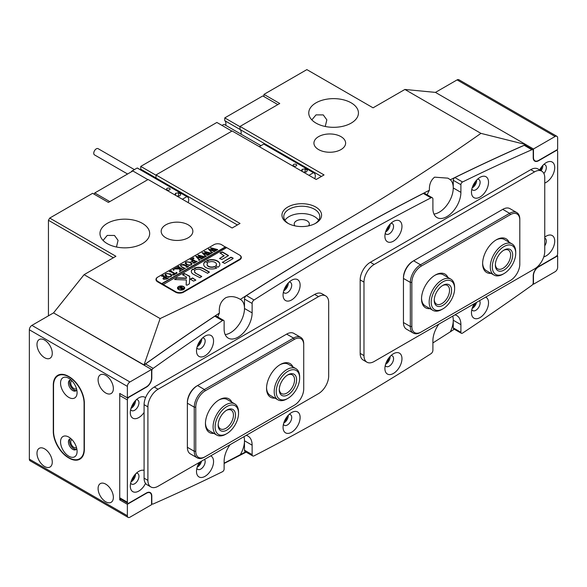 <?xml version="1.0" encoding="UTF-8"?>
<svg xmlns="http://www.w3.org/2000/svg" width="587" height="587" viewBox="0 0 587 587"><rect width="100%" height="100%" fill="white"/><g stroke="black" fill="none" stroke-linecap="round" stroke-linejoin="round"><path stroke-width="0.88" d="M287.769 223.221L287.769 223.221A19.804 11.432 180 0 1 287.769 207.05A19.804 11.432 180 0 1 315.777 207.05A19.804 11.432 180 0 1 315.777 223.221A19.804 11.432 180 0 1 287.769 223.221M315.109 223.588A18.006 10.397 0 0 0 319.776 216.603A18.006 10.397 0 0 0 314.507 209.258A18.006 10.397 0 0 0 294.887 207.006A18.006 10.397 0 0 0 283.77 216.603A18.006 10.397 0 0 0 288.437 223.588M308.564 225.878A7.565 4.366 0 0 0 309.334 223.955A7.565 4.366 0 0 0 307.118 220.866A7.565 4.366 0 0 0 298.878 219.92A7.565 4.366 0 0 0 294.212 223.955A7.565 4.366 0 0 0 294.982 225.878M318.616 220.279A18.006 10.397 0 0 0 314.507 216.603A18.006 10.397 0 0 0 284.937 220.279M386.173 230.324A4.498 2.597 120 0 0 388.954 225.511M284.328 289.12A4.498 2.597 120 0 0 287.109 284.306M472.74 186.226A4.498 2.597 120 0 0 475.521 181.412M197.768 344.98A4.498 2.597 120 0 0 200.549 340.167M386.173 362.619A4.498 2.597 120 0 0 388.954 357.806M284.328 421.422A4.498 2.597 120 0 0 287.109 416.601M472.74 306.766A4.498 2.597 120 0 0 475.272 303.119M197.768 465.513A4.498 2.597 120 0 0 200.306 461.874M103.055 240.413L107.26 235.424L114.48 235.453L118.068 240.384L116.461 247.017M142.392 223.368A24.845 14.345 0 0 0 115.316 220.257A24.845 14.345 0 0 0 99.981 233.509A24.845 14.345 0 0 0 107.26 243.649A24.845 14.345 0 0 0 134.335 246.76A24.845 14.345 0 0 0 149.67 233.509A24.845 14.345 0 0 0 142.392 223.368M325.235 126.484L326.842 119.865L323.254 114.913L316.033 114.883L311.829 119.88M351.165 102.835A24.845 14.345 0 0 0 324.09 99.724A24.845 14.345 0 0 0 308.755 112.975A24.845 14.345 0 0 0 316.033 123.116A24.845 14.345 0 0 0 343.109 126.227A24.845 14.345 0 0 0 358.444 112.975A24.845 14.345 0 0 0 351.165 102.835M241.176 132.523A7.198 4.16 -60 0 1 241.008 134.144A7.198 4.16 120 0 0 241.176 132.523A7.198 4.16 120 0 0 240.032 129.47A7.198 4.16 -60 0 1 241.176 132.523M340.981 136.639A15.842 9.15 0 0 0 323.716 134.658A15.842 9.15 0 0 0 313.935 143.111A15.842 9.15 0 0 0 318.58 149.575A15.842 9.15 0 0 0 335.845 151.556A15.842 9.15 0 0 0 345.626 143.111A15.842 9.15 0 0 0 340.981 136.639M188.222 224.836A15.842 9.15 0 0 0 170.956 222.855A15.842 9.15 0 0 0 161.176 231.307A15.842 9.15 0 0 0 165.82 237.772A15.842 9.15 0 0 0 183.085 239.753A15.842 9.15 0 0 0 192.859 231.307A15.842 9.15 0 0 0 188.222 224.836M427.182 194.811A19.804 11.432 120 0 1 429.398 190.239A2268.388 1309.663 120 0 0 240.347 299.385C235.365 296.369 230.522 295.811 225.819 297.697C220.844 300.984 218.702 306.106 219.413 313.062A2268.388 1309.663 120 0 0 144.028 364.931L53.534 312.886L31.896 325.381L129.918 381.976A3.603 2.077 120 0 0 127.372 386.385L127.372 397.847L119.733 393.437L119.733 499.867L120.885 499.199M240.347 299.385A19.804 11.432 -60 0 1 240.391 299.414A19.804 11.432 -60 0 1 243.422 315.278A19.804 11.432 -60 0 1 230.486 332.734A19.804 11.432 -60 0 1 225.166 334.59A19.804 11.432 -60 0 0 244.486 308.476L252.124 312.886A19.804 11.432 -60 0 1 243.48 332.814A19.804 11.432 -60 0 1 228.226 338.119A19.804 11.432 -60 0 1 224.124 329.058L224.124 321.405A2.157 1.247 120 0 0 223.676 320.414A2.157 1.247 120 0 0 222.48 320.59A2268.388 1309.663 120 0 0 153.163 368.372A2.157 1.247 120 0 0 151.813 370.896L151.813 377.859A7.565 4.366 -60 0 1 146.464 387.119L128.898 397.26A2.157 1.247 120 0 0 127.372 399.908L127.372 502.215A2.157 1.247 120 0 0 127.819 503.206A2.157 1.247 120 0 0 128.898 503.096L146.464 492.955A7.565 4.366 -60 0 1 150.25 492.581A7.565 4.366 -60 0 1 151.813 496.044L151.813 503A2.157 1.247 120 0 0 152.26 503.991A2.157 1.247 120 0 0 153.163 503.976A2268.388 1309.663 120 0 0 222.48 471.713A2.157 1.247 120 0 0 224.124 469.006L224.124 461.353A19.804 11.432 120 0 1 230.075 444.689M244.486 450.214L252.124 454.624A2.884 1.666 120 0 0 252.726 455.938L245.087 451.528A2.884 1.666 -60 0 1 244.486 450.214L244.486 440.771A19.804 11.432 120 0 0 243.957 436.669A19.804 11.432 -60 0 1 240.347 454.646L224.124 463.187M429.398 190.239C429.148 184.494 430.88 180.136 434.593 177.164L447.918 178.155L450.332 179.739A19.804 11.432 120 0 1 451.829 195.889A19.804 11.432 120 0 1 439.259 212.193A19.804 11.432 120 0 1 433.94 214.057A19.804 11.432 -60 0 0 453.259 187.943L460.898 192.353A19.804 11.432 -60 0 1 452.254 212.281A19.804 11.432 -60 0 1 436.999 217.586A19.804 11.432 -60 0 1 432.898 208.524L432.898 199.081A2.884 1.666 120 0 0 432.296 197.76A2.884 1.666 120 0 0 430.968 197.848A2268.388 1309.663 120 0 0 254.054 299.986A2.884 1.666 120 0 0 252.124 303.45L252.124 312.886M454.279 329.212A2268.388 1309.663 -60 0 1 450.332 331.824A19.804 11.432 120 0 0 452.731 316.136A19.804 11.432 120 0 1 453.259 320.238L460.898 324.648A19.804 11.432 120 0 0 456.796 315.586A19.804 11.432 120 0 0 454.947 314.852M450.332 331.824L432.898 342.925M217.806 317.024A19.804 11.432 -60 0 1 219.413 313.062M237.397 224.96L156.017 177.978A7.198 4.16 -60 0 1 156.876 179.27A7.198 4.16 120 0 0 156.017 177.978L156.017 174.933L240.032 223.442L232.144 227.998L148.122 179.49L108.404 202.42L92.621 193.306L49.719 218.078L115.918 256.292L84.088 274.665L160.141 318.572C277.049 263.343 383.979 201.605 480.936 133.366L525.827 144.578L525.827 145.708M525.717 144.571A2268.388 1309.663 120 0 0 450.332 179.739M246.136 452.137L224.124 463.473M245.718 451.895A2268.388 1309.663 -60 0 1 240.347 454.646M157.918 277.02L157.668 277.167A5.76 3.324 0 0 0 155.981 279.522A5.76 3.324 0 0 0 157.668 281.87L175.491 292.157A5.76 3.324 0 0 0 183.636 292.157L239.65 259.821A5.76 3.324 0 0 0 241.338 257.473A5.76 3.324 0 0 0 239.65 255.118L225.393 246.885L161.741 283.631L157.925 281.43L157.925 282.017M480.936 133.366L404.891 89.459L373.061 107.832L306.869 69.611L263.967 94.382L279.75 103.495L240.032 126.425L324.053 174.933L316.158 179.49L232.144 130.982L156.017 174.933M84.088 274.665L53.534 312.886L151.556 369.48L129.918 381.976M240.032 126.425L240.032 129.47L240.032 126.719L224.755 117.899L262.822 95.923L277.842 104.596M404.891 89.459L435.444 92.394L525.827 144.578M113.372 257.766L48.442 220.279L48.442 315.828M48.442 220.279L49.719 218.078M160.141 318.572L144.028 364.931M263.967 94.382L263.967 96.584M321.412 176.46L224.755 120.651L224.755 117.899M225.731 125.325A7.198 4.16 120 0 0 225.9 123.703A7.198 4.16 120 0 0 224.755 120.651M231.887 131.128L216.867 122.456L140.741 166.407L156.017 175.227L156.017 177.978L140.741 169.159A7.198 4.16 -60 0 1 141.599 170.45M94.081 194.15L94.786 192.94L132.845 170.964L147.865 179.637M140.741 166.407L140.741 169.159M94.786 192.94L109.806 201.612M183.504 289.589A3.243 1.871 0 0 0 184.333 288.342A3.243 1.871 0 0 0 184.325 288.195M178.8 289.369A3.243 1.871 0 0 0 182.33 289.773A3.243 1.871 0 0 0 184.333 288.041A3.243 1.871 0 0 0 183.386 286.72A3.243 1.871 0 0 0 179.849 286.317A3.243 1.871 0 0 0 177.854 288.041A3.243 1.871 0 0 0 178.8 289.369M183.636 286.573A3.603 2.077 0 0 0 179.717 286.126A3.603 2.077 0 0 0 177.494 288.041A3.603 2.077 0 0 0 178.543 289.516A3.603 2.077 0 0 0 182.469 289.963A3.603 2.077 0 0 0 184.692 288.041A3.603 2.077 0 0 0 183.636 286.573M184.685 288.195A3.603 2.077 0 0 0 183.636 286.867A3.603 2.077 0 0 0 183.504 286.794M178.683 286.794A3.603 2.077 0 0 0 177.501 288.195M174.691 279.544L186.358 279.955L186.152 284.959L187.077 285.179L189.139 283.991A1.079 0.624 0 0 0 189.454 283.565L189.74 276.55A1.079 0.624 0 0 0 189.74 276.536A1.079 0.624 0 0 0 189.425 276.095L184.355 273.52L182.542 274.665L186.152 276.851A1.079 0.624 180 0 1 186.468 277.291A1.079 0.624 180 0 1 186.468 277.306L186.431 278.084L177.399 277.827A1.079 0.624 0 0 0 176.584 278.011L174.691 279.544M206.044 267.613A8.101 4.674 0 0 0 216.72 268.01L214.387 266.549A4.681 2.7 180 0 1 208.466 266.219A4.681 2.7 180 0 1 207.094 264.304A4.681 2.7 180 0 1 207.893 262.793L205.355 261.45A8.101 4.674 0 0 0 203.674 264.304A8.101 4.674 0 0 0 206.044 267.613M216.808 267.951L214.387 266.843A4.681 2.7 180 0 1 208.466 266.513A4.681 2.7 180 0 1 207.094 264.598A4.681 2.7 180 0 1 207.101 264.451M184.663 268.325L185.514 268.193L183.819 269.007L184.142 268.538L180.37 265.72L181.148 264.752L183.841 264.407L187.143 266.19L188.698 266.351L186.791 267.459L186.996 266.938L184.259 265.265L181.31 264.898L180.701 265.713L181.875 266.828L185.206 268.501M183.988 269.073L184.142 268.538M186.813 267.445L186.996 266.938M179.893 270.629L179.769 268.941L174.06 268.927L176.049 267.775L176.738 268.31L180.07 268.398L177.876 267.18L176.885 267.29L178.8 266.19L178.565 266.703L179.079 267.092L182.902 269.242L183.892 269.132L181.977 270.233L181.699 269.338L180.158 268.45L180.304 270.482L181.244 270.658L179.622 271.598L179.893 270.629M176.195 267.855L176.071 268.494L176.738 268.31M178.778 266.366L178.565 266.997L179.079 267.386L182.337 268.971M182.205 270.101L181.699 269.338M180.158 268.45L180.304 270.482M173.136 270.159L173.106 269.396L173.921 269.418L173.95 269.888L173.136 269.866L173.106 269.396L173.136 269.866M173.106 269.69L173.921 269.418L173.95 269.888M176.159 272.346L177.171 273.006L173.495 275.134L172.343 274.547L174.838 274.114L170.876 271.825L169.32 271.664L171.228 270.563L171.514 271.458L175.476 273.747L176.408 273.146L176.159 272.507M171.228 270.563L171.015 271.377L175.432 274.012M176.012 273.725L176.408 273.439L176.034 272.419M170.612 273.88L171.822 275.428L170.942 276.69L166.165 276.455L164.918 274.833L165.761 273.637L170.612 273.88L171.822 275.721M226.413 247.765L221.578 244.684A5.4 3.118 0 0 0 213.939 244.684L157.925 277.02A5.4 3.118 0 0 0 156.34 279.221A5.4 3.118 0 0 0 157.925 281.43M163.553 279.273L162.944 278.48L164.529 277.225L162.328 276.059L161.469 276.198L163.377 275.09L163.164 275.626L166.913 277.871L168.469 278.033L166.767 279.016L163.553 279.273M163.377 275.09L163.164 275.919L163.663 276.286L167.611 278.172M190.841 262.198L192.044 263.746L191.164 265.008L186.395 264.781L185.147 263.152L185.984 261.956L190.841 262.198L192.044 264.04M192.94 262.594L195.772 262.029L193.578 260.76L192.8 261.208L192.8 262.029L191.171 261.09L193.365 260.635L191.245 259.461L190.254 259.579L192.162 258.471L191.934 258.984L195.698 261.252L197.254 261.413L194.003 263.292L192.94 262.749M192.8 261.208L192.874 261.985M192.147 258.647L191.934 259.278L192.448 259.667L195.698 261.252M193.013 258.684L192.976 257.92L193.791 257.942L193.827 258.412L193.013 258.39L192.976 257.92L193.013 258.39M192.976 258.214L193.791 257.942L193.827 258.412M200.204 259.549L198.898 260.305L199.052 259.828L195.801 256.292L200.02 257.429L198.002 255.022L205.142 256.864L203.469 257.825L203.447 257.304L198.927 255.888L200.717 257.642L203.117 258.031L201.37 259.036L201.363 258.485L196.946 257.077L199.397 259.645L200.204 259.711M198.898 260.305L199.052 259.828M203.41 257.788L203.447 257.304M201.348 259.021L201.363 258.485M206.499 255.91L205.186 256.673L205.34 256.196L202.097 252.659L206.316 253.789L204.298 251.383L211.437 253.224L209.764 254.193L209.735 253.672L205.223 252.249L207.006 254.01L209.412 254.398L207.666 255.404L207.659 254.853L203.234 253.445L205.685 256.013L206.499 256.079M205.186 256.673L205.34 256.196M209.698 254.156L209.735 253.672M207.644 255.389L207.659 254.853M212.795 252.278L211.481 253.034L211.636 252.564L208.385 249.027L212.611 250.157L210.594 247.751L217.726 249.592L216.06 250.561L216.031 250.04L211.518 248.617L213.301 250.37L215.708 250.759L213.962 251.772L213.954 251.221L209.53 249.805L211.98 252.381L212.795 252.439M211.481 253.034L211.636 252.564M215.994 250.524L216.031 250.04M213.939 251.757L213.954 251.221M225.393 247.178L161.741 283.932L163.017 284.666L226.67 247.619M163.017 284.372L175.748 291.717A5.4 3.118 0 0 0 183.386 291.717L239.401 259.381A5.4 3.118 0 0 0 240.978 257.179A5.4 3.118 0 0 0 239.401 254.971M222.392 262.14L224.689 263.46L232.775 258.794A1.079 0.624 0 0 0 233.09 258.353A1.079 0.624 0 0 0 232.775 257.913L230.94 257.209L222.348 262.47M196.41 269.558A3.603 2.077 180 0 1 200.952 269.815L207.629 273.315L209.295 271.986L203.241 268.494A6.839 3.948 0 0 0 194.202 268.171L196.41 269.558M195.603 272.904A3.603 2.077 180 0 1 194.554 271.436A3.603 2.077 180 0 1 195.155 270.284L192.756 269.007A6.839 3.948 0 0 0 191.311 271.436A6.839 3.948 0 0 0 193.314 274.224L199.984 277.724L201.664 276.404L195.603 273.197A3.603 2.077 180 0 1 194.554 271.73A3.603 2.077 180 0 1 194.561 271.583M215.656 265.816L218.188 267.158A8.101 4.674 0 0 0 219.876 264.304A8.101 4.674 0 0 0 215.348 260.107A8.101 4.674 0 0 0 206.822 260.599L209.155 262.066A4.681 2.7 180 0 1 213.969 261.919A4.681 2.7 180 0 1 216.456 264.304A4.681 2.7 180 0 1 215.656 265.816L215.656 266.102A4.681 2.7 180 0 0 216.456 264.598L216.456 264.304M195.809 280.138L192.602 277.93L190.181 279.074L193.519 281.107L195.809 280.138M224.124 255.558L219.597 258.529L221.886 259.498L228.519 255.558L222.392 251.918L220.103 252.88L224.124 255.851L219.545 258.5M179.593 288.217L178.316 288.298L179.079 287.857L181.684 287.879L179.974 287.337L181.141 286.669L183.049 288.217L183.936 288.283L181.031 289.164L181.038 288.364L179.593 288.217M181.119 286.772L180.987 287.27L183.438 288.672M228.438 255.705L222.392 252.212L220.059 253.21M195.853 280.109L192.602 278.223L190.269 279.221M207.886 262.8L205.355 261.743A8.101 4.674 0 0 0 203.674 264.451M219.868 264.451A8.101 4.674 0 0 0 215.231 260.371A8.101 4.674 0 0 0 206.822 260.892L206.734 260.951M201.708 276.726L195.603 273.197M195.148 270.291L192.756 269.301A6.839 3.948 0 0 0 191.318 271.583M209.346 272.317L203.241 268.787A6.839 3.948 0 0 0 194.202 268.464L194.121 268.516M186.468 277.291L186.468 277.585A1.079 0.624 180 0 1 186.468 277.585A1.079 0.624 180 0 1 186.468 277.6L186.431 278.084M189.733 276.756A1.079 0.624 0 0 0 189.425 276.389L184.964 273.813L182.63 274.811M186.358 279.955L186.167 285.018M186.431 278.377L177.399 278.121A1.079 0.624 0 0 0 176.584 278.304L174.596 279.471M233.061 258.5A1.079 0.624 0 0 0 232.775 258.207L230.94 257.502L222.392 262.433M177.861 288.195A3.243 1.871 0 0 0 177.854 288.342A3.243 1.871 0 0 0 178.683 289.589M179.079 288.151L181.28 288.342M182.968 288.841L181.684 287.879M180.598 287.27L180.979 287.05M182.704 288.995L181.464 288.87L181.677 288.012L181.823 289.303M162.959 278.634L163.641 277.636M162.217 276.059L163.142 275.824M167.611 278.465L168.161 278.341M164.074 277.93L164.287 279.096L166.913 278.898L164.727 277.343L163.766 278.26M166.525 279.148L166.913 278.605M164.287 279.096L166.525 278.913M164.074 277.636L164.287 278.803M164.925 274.98L165.681 273.975M167.141 273.483L170.612 274.173M165.475 274.635L166.847 276.242L169.474 277.13M170.788 276.822L171.257 275.971M169.261 277.115L171.265 276.007M166.847 276.242L169.261 276.822M171.257 275.677L169.856 274.334L167.449 273.498L165.974 273.755L165.461 274.474L166.847 275.949M173.018 274.973L174.185 274.782M170.076 271.524L170.993 270.989M176.408 273.439L176.034 272.713L176.408 273.439M176.438 272.823L176.929 273.146M173.921 269.712L173.95 270.181M174.684 268.861L175.99 268.105M176.738 268.604L180.07 268.398M177.626 267.158L178.558 266.623M182.337 269.264L182.902 269.242M182.205 270.13L181.699 269.631L182.205 270.13M180.48 270.981L181.001 270.93M179.483 271.81L179.893 270.923M180.378 265.867L180.972 265.155M182.139 264.634L183.841 264.407M183.841 264.7L187.143 266.19M187.143 266.483L188.39 266.659M186.813 267.569L186.996 267.107M180.723 265.86L181.875 267.122L184.663 268.619M185.154 263.306L185.91 262.301M187.363 261.802L190.841 262.492M185.705 262.954L187.077 264.568L189.704 265.449M191.017 265.148L191.479 264.289M189.491 265.434L191.487 264.326M187.077 264.568L189.491 265.141M191.479 263.996L190.078 262.66L187.679 261.817L186.204 262.081L185.69 262.8L187.077 264.275M192.8 261.501L192.874 262.279L192.8 261.501M192.008 261.567L192.573 261.391M190.995 259.439L191.927 259.205M195.698 261.545L196.263 261.523M193.695 263.137L194.341 263.101M193.791 258.236L193.827 258.706M198.898 260.599L199.052 260.122L198.898 260.599M200.02 257.429L195.985 256.189M198.002 255.316L204.232 256.901M204.232 257.194L205.002 257.077M203.41 257.994L203.447 257.605M200.717 257.642L198.927 255.888M200.717 257.935L201.774 257.964M201.774 258.258L202.266 258.075M201.348 259.183L201.363 258.779M199.397 259.645L196.946 257.077M199.397 259.938L199.829 259.997M205.186 256.967L205.34 256.49L205.186 256.967M202.28 252.85L206.316 253.789M204.298 251.684L210.528 253.261M210.528 253.555L211.291 253.437M209.698 254.362L209.735 253.966M207.006 254.01L205.223 252.249M207.006 254.303L208.062 254.332M208.062 254.626L208.561 254.442M207.644 255.55L207.659 255.147M205.685 256.013L203.234 253.445M205.685 256.306L206.125 256.365M211.481 253.327L211.636 252.858L211.481 253.327M212.611 250.157L208.568 248.917M210.594 248.044L216.823 249.629M216.823 249.923L217.586 249.805M215.994 250.722L216.031 250.333M213.301 250.37L211.518 248.617M213.301 250.664L214.358 250.7M214.358 250.994L214.849 250.803M213.939 251.911L213.954 251.515M211.98 252.381L209.53 249.805M211.98 252.674L212.421 252.726M127.592 174.001L94.5 154.895A3.603 2.077 -60 0 1 93.759 153.244A3.603 2.077 -60 0 1 95.329 149.626A3.603 2.077 -60 0 1 98.102 148.658L134.401 169.614M169.628 188.376A1.798 1.042 0 0 0 167.669 188.156A1.798 1.042 0 0 0 166.554 189.117A1.798 1.042 0 0 0 167.082 189.85A1.798 1.042 0 0 0 169.041 190.071A1.798 1.042 0 0 0 170.157 189.117A1.798 1.042 0 0 0 169.628 188.376M188.192 202.625A6.479 3.742 120 0 0 187.378 196.88L137.732 168.212A6.479 3.742 120 0 0 137.211 167.992L131.774 171.133A6.479 3.742 120 0 0 131.312 171.852M187.378 196.88A6.479 3.742 120 0 0 186.857 196.66L137.211 167.992M177.171 196.263L179.982 195.823L180.789 194.084L178.58 192.815L175.572 193.277L174.816 194.899M132.17 171.353L131.774 171.133M186.857 196.66L182.359 199.257M175.572 195.339L175.572 193.277M178.976 195.977L176.775 196.036M178.58 195.75L178.58 192.815M222.106 125.486A3.603 2.077 -60 0 1 224.682 124.723L260.98 145.679M296.208 164.441A1.798 1.042 0 0 0 294.241 164.213A1.798 1.042 0 0 0 293.133 165.174A1.798 1.042 0 0 0 293.661 165.908A1.798 1.042 0 0 0 295.621 166.136A1.798 1.042 0 0 0 296.736 165.174A1.798 1.042 0 0 0 296.208 164.441M314.771 178.69A6.479 3.742 120 0 0 313.957 172.938L264.311 144.277A6.479 3.742 120 0 0 263.783 144.057L259.285 146.655M313.957 172.938A6.479 3.742 120 0 0 313.436 172.725L263.783 144.057M303.743 172.321L306.561 171.888L307.368 170.149L305.159 168.88L302.151 169.342L301.395 170.964M313.436 172.725L308.938 175.322M302.151 171.397L302.151 169.342M305.556 172.042L303.354 172.094M305.159 171.815L305.159 168.88M488.523 182.286A12.063 6.963 120 0 0 479.997 177.362A12.063 6.963 120 0 0 471.464 192.132A12.063 6.963 120 0 0 479.997 197.056A12.063 6.963 120 0 0 488.523 182.286M471.831 189.073A6.119 3.537 120 0 0 472.733 190.085A6.119 3.537 120 0 0 477.451 188.442A6.119 3.537 120 0 0 480.122 182.286A6.119 3.537 120 0 0 478.853 179.483A6.119 3.537 120 0 0 477.532 179.204M472.139 187.913A6.119 3.537 120 0 0 476.688 180.297A6.119 3.537 120 0 0 476.681 180.048M213.558 341.032A12.063 6.963 120 0 0 205.024 336.109A12.063 6.963 120 0 0 196.498 350.887A12.063 6.963 120 0 0 205.024 355.81A12.063 6.963 120 0 0 213.558 341.032M196.858 347.827A6.119 3.537 120 0 0 197.768 348.839A6.119 3.537 120 0 0 202.478 347.196A6.119 3.537 120 0 0 205.157 341.032A6.119 3.537 120 0 0 203.887 338.237A6.119 3.537 120 0 0 202.559 337.958M197.166 346.668A6.119 3.537 120 0 0 201.715 339.051A6.119 3.537 120 0 0 201.708 338.802M544.758 183.049A12.063 6.963 120 0 0 554.722 167.581A12.063 6.963 120 0 0 546.196 162.658A12.063 6.963 120 0 0 539.666 169.936M543.885 173.488A6.119 3.537 120 0 0 546.321 167.581A6.119 3.537 120 0 0 545.052 164.786A6.119 3.537 120 0 0 543.731 164.499M541.053 170.736A6.119 3.537 120 0 0 542.88 165.6A6.119 3.537 120 0 0 542.88 165.351M145.547 397.751A12.063 6.963 120 0 0 138.826 397.847A12.063 6.963 120 0 0 130.299 412.624A12.063 6.963 120 0 0 135.091 418.707A12.063 6.963 120 0 0 144.086 412.419M130.666 409.565A6.119 3.537 120 0 0 131.569 410.57A6.119 3.537 120 0 0 136.287 408.934A6.119 3.537 120 0 0 138.958 402.77A6.119 3.537 120 0 0 137.688 399.974A6.119 3.537 120 0 0 136.367 399.688M130.967 408.405A6.119 3.537 120 0 0 135.516 400.789A6.119 3.537 120 0 0 135.516 400.539M401.963 226.384A12.063 6.963 120 0 0 393.429 221.453A12.063 6.963 120 0 0 384.903 236.231A12.063 6.963 120 0 0 393.429 241.154A12.063 6.963 120 0 0 401.963 226.384M385.263 233.171A6.119 3.537 120 0 0 386.173 234.184A6.119 3.537 120 0 0 390.883 232.54A6.119 3.537 120 0 0 393.561 226.384A6.119 3.537 120 0 0 392.292 223.581A6.119 3.537 120 0 0 390.964 223.302M385.571 232.012A6.119 3.537 120 0 0 390.12 224.395A6.119 3.537 120 0 0 390.113 224.146M300.118 285.179A12.063 6.963 120 0 0 291.592 280.256A12.063 6.963 120 0 0 283.059 295.026A12.063 6.963 120 0 0 291.592 299.95A12.063 6.963 120 0 0 300.118 285.179M283.426 291.974A6.119 3.537 120 0 0 284.328 292.979A6.119 3.537 120 0 0 289.046 291.335A6.119 3.537 120 0 0 291.717 285.179A6.119 3.537 120 0 0 290.448 282.376A6.119 3.537 120 0 0 289.127 282.098M283.734 290.814A6.119 3.537 120 0 0 288.283 283.191A6.119 3.537 120 0 0 288.276 282.941M474.318 303.67A12.063 6.963 120 0 0 471.464 312.666A12.063 6.963 120 0 0 479.997 317.589A12.063 6.963 120 0 0 488.523 302.819A12.063 6.963 120 0 0 485.676 297.117M471.831 309.613A6.119 3.537 120 0 0 472.733 310.618A6.119 3.537 120 0 0 477.451 308.982A6.119 3.537 120 0 0 480.122 302.819A6.119 3.537 120 0 0 479.542 300.654M199.345 462.424A12.063 6.963 120 0 0 196.498 471.42A12.063 6.963 120 0 0 205.024 476.343A12.063 6.963 120 0 0 213.558 461.573A12.063 6.963 120 0 0 210.704 455.872M196.858 468.367A6.119 3.537 120 0 0 197.768 469.373A6.119 3.537 120 0 0 202.478 467.729A6.119 3.537 120 0 0 205.157 461.573A6.119 3.537 120 0 0 204.57 459.408M543.775 256.849A12.063 6.963 120 0 0 554.722 241.081A12.063 6.963 120 0 0 546.196 236.157A12.063 6.963 120 0 0 544.758 237.126M544.758 245.836A6.119 3.537 120 0 0 546.321 241.081A6.119 3.537 120 0 0 545.052 238.278A6.119 3.537 120 0 0 544.758 238.139M144.086 470.407A12.063 6.963 120 0 0 138.826 471.346A12.063 6.963 120 0 0 130.299 486.117A12.063 6.963 120 0 0 136.052 492.111A12.063 6.963 120 0 0 145.547 483.387M130.666 483.064A6.119 3.537 120 0 0 131.569 484.07A6.119 3.537 120 0 0 136.287 482.433A6.119 3.537 120 0 0 138.958 476.27A6.119 3.537 120 0 0 137.688 473.467A6.119 3.537 120 0 0 136.367 473.188M130.967 481.905A6.119 3.537 120 0 0 135.516 474.289A6.119 3.537 120 0 0 135.516 474.039M401.963 358.679A12.063 6.963 120 0 0 393.429 353.756A12.063 6.963 120 0 0 384.903 368.526A12.063 6.963 120 0 0 393.429 373.449A12.063 6.963 120 0 0 401.963 358.679M385.263 365.474A6.119 3.537 120 0 0 386.173 366.479A6.119 3.537 120 0 0 390.883 364.835A6.119 3.537 120 0 0 393.561 358.679A6.119 3.537 120 0 0 392.292 355.876A6.119 3.537 120 0 0 390.964 355.597M385.571 364.307A6.119 3.537 120 0 0 390.12 356.691A6.119 3.537 120 0 0 390.113 356.441M300.118 417.474A12.063 6.963 120 0 0 291.592 412.551A12.063 6.963 120 0 0 283.059 427.321A12.063 6.963 120 0 0 291.592 432.245A12.063 6.963 120 0 0 300.118 417.474M283.426 424.269A6.119 3.537 120 0 0 284.328 425.274A6.119 3.537 120 0 0 289.046 423.638A6.119 3.537 120 0 0 291.717 417.474A6.119 3.537 120 0 0 290.448 414.671A6.119 3.537 120 0 0 289.127 414.393M283.734 423.11A6.119 3.537 120 0 0 288.283 415.493A6.119 3.537 120 0 0 288.276 415.236M252.124 454.624L252.124 445.181A19.804 11.432 120 0 0 248.022 436.119A19.804 11.432 120 0 0 246.173 435.393M252.726 455.938A2.884 1.666 120 0 0 254.054 455.857A2268.388 1309.663 120 0 0 430.968 353.719A2.884 1.666 120 0 0 432.898 350.256L432.898 340.82A19.804 11.432 120 0 1 438.849 324.149M460.898 332.301A2.157 1.247 120 0 0 461.345 333.291L453.707 328.881A2.157 1.247 -60 0 1 453.259 327.891L460.898 332.301L460.898 324.648M461.345 333.291A2.157 1.247 120 0 0 462.541 333.115A2268.388 1309.663 120 0 0 531.859 285.333A2.157 1.247 120 0 0 533.209 282.809L533.209 275.846A7.565 4.366 -60 0 1 538.558 266.586L556.124 256.446A2.157 1.247 120 0 0 557.65 253.797L557.65 151.49A2.157 1.247 120 0 0 557.202 150.499A2.157 1.247 120 0 0 556.124 150.61L538.558 160.75A7.565 4.366 -60 0 1 534.772 161.124A7.565 4.366 -60 0 1 533.209 157.661L533.209 150.705A2.157 1.247 120 0 0 532.761 149.714A2.157 1.247 120 0 0 531.859 149.729A2268.388 1309.663 120 0 0 462.541 181.992A2.157 1.247 120 0 0 460.898 184.7L460.898 192.353M197.166 467.208A6.119 3.537 120 0 0 201.524 461.169M472.139 308.454A6.119 3.537 120 0 0 476.497 302.415M430.968 197.848L423.33 193.439A2268.388 1309.663 120 0 0 246.415 295.577L254.054 299.986M423.33 193.439A2.884 1.666 -60 0 1 424.658 193.35L432.296 197.76M460.898 184.7L453.259 180.29L453.259 187.943M453.259 180.29A2.157 1.247 -60 0 1 454.903 177.582L462.541 181.992M531.859 149.729L524.22 145.319A2268.388 1309.663 120 0 0 454.903 177.582M524.22 145.319A2.157 1.247 -60 0 1 525.123 145.305L532.761 149.714M453.259 327.891L453.259 320.238M127.819 503.206L120.181 498.796A2.157 1.247 -60 0 1 119.733 497.805L127.372 502.215M127.372 399.908L119.733 395.499L119.733 497.805M119.733 395.499A2.157 1.247 -60 0 1 120.313 393.774M144.431 365.363A2.157 1.247 -60 0 1 145.525 363.962L153.163 368.372M222.48 320.59L214.842 316.18A2268.388 1309.663 120 0 0 145.525 363.962M214.842 316.18A2.157 1.247 -60 0 1 216.038 316.004L223.676 320.414M252.124 303.45L244.486 299.04L244.486 308.476M244.486 299.04A2.884 1.666 -60 0 1 246.415 295.577M532.952 283.932L533.466 284.225L555.104 271.73A3.603 2.077 120 0 0 557.65 267.32L557.65 255.851L557.07 255.521M533.803 160.148L534.955 160.809A7.198 4.16 -60 0 0 538.558 160.456L557.65 149.428L557.65 137.967A3.603 2.077 120 0 0 556.902 136.316A3.603 2.077 120 0 0 555.104 136.492L457.082 79.905A3.603 2.077 -60 0 1 458.88 79.722L556.902 136.316M534.955 160.809A7.198 4.16 -60 0 1 533.466 157.514L533.466 148.988L555.104 136.492M533.466 284.225L533.466 275.699A7.198 4.16 -60 0 1 538.558 266.88L557.65 255.851M533.466 148.988L435.444 92.394L457.082 79.905M540.223 170.259A4.498 2.597 120 0 0 541.713 166.715M71.996 380.875A4.498 2.597 -120 0 0 71.658 381.014A4.498 2.597 -120 0 0 70.968 384.624A4.498 2.597 -120 0 0 73.903 388.587A4.498 2.597 -120 0 0 76.156 388.814A4.498 2.597 -120 0 0 76.449 388.587M71.996 439.67A4.498 2.597 -120 0 0 71.658 439.817A4.498 2.597 -120 0 0 70.968 443.42A4.498 2.597 -120 0 0 73.903 447.389A4.498 2.597 -120 0 0 76.156 447.61A4.498 2.597 -120 0 0 76.449 447.389M131.569 406.718A4.498 2.597 120 0 0 134.35 401.904M131.569 480.217A4.498 2.597 120 0 0 134.35 475.397M105.733 484.136A10.801 6.237 -120 0 0 100.333 483.6A10.801 6.237 -120 0 0 98.675 492.258A10.801 6.237 -120 0 0 105.733 501.775A10.801 6.237 -120 0 0 111.134 502.311A10.801 6.237 -120 0 0 112.785 493.652A10.801 6.237 -120 0 0 105.733 484.136M44.627 448.857A10.801 6.237 -120 0 0 39.226 448.321A10.801 6.237 -120 0 0 37.568 456.979A10.801 6.237 -120 0 0 44.627 466.496A10.801 6.237 -120 0 0 50.027 467.032A10.801 6.237 -120 0 0 51.685 458.374A10.801 6.237 -120 0 0 44.627 448.857M105.733 375.357A10.801 6.237 -120 0 0 100.333 374.822A10.801 6.237 -120 0 0 98.675 383.48A10.801 6.237 -120 0 0 105.733 392.997A10.801 6.237 -120 0 0 111.134 393.532A10.801 6.237 -120 0 0 112.785 384.881A10.801 6.237 -120 0 0 105.733 375.357M44.627 340.078A10.801 6.237 -120 0 0 39.226 339.543A10.801 6.237 -120 0 0 37.568 348.201A10.801 6.237 -120 0 0 44.627 357.718A10.801 6.237 -120 0 0 50.027 358.253A10.801 6.237 -120 0 0 51.685 349.603A10.801 6.237 -120 0 0 44.627 340.078M68.562 457.823L69.068 458.117A21.602 12.474 -120 0 0 79.869 459.188A21.602 12.474 -120 0 0 84.345 449.297L84.345 403.144A21.602 12.474 -120 0 0 69.068 376.685L68.562 376.392A21.602 12.474 -120 0 0 57.753 375.32A21.602 12.474 -120 0 0 53.285 385.211L53.285 431.364A21.602 12.474 -120 0 0 68.562 457.823L68.811 457.677M119.733 499.867L127.372 504.277L127.372 515.738A3.603 2.077 120 0 0 128.12 517.389L30.098 460.795A3.603 2.077 -60 0 1 29.35 459.144L29.35 329.791A3.603 2.077 -60 0 1 31.896 325.381M128.12 517.389A3.603 2.077 120 0 0 129.918 517.206L151.556 504.717L151.556 496.191A7.198 4.16 -60 0 0 150.067 492.889A7.198 4.16 -60 0 0 146.464 493.249L127.372 504.277M151.556 369.48L151.556 378.006A7.198 4.16 -60 0 1 146.464 386.826L127.372 397.847M274.965 398.118A19.444 11.226 -60 0 1 266.549 388.345A19.444 11.226 -60 0 1 280.3 364.534A19.444 11.226 -60 0 1 292.972 366.941M266.557 387.743A18.006 10.397 120 0 0 270.277 395.411L277.915 399.82A18.006 10.397 -60 0 1 276.8 398.991A18.006 10.397 -60 0 1 278.539 378.006A18.006 10.397 -60 0 1 295.921 368.643A18.006 10.397 -60 0 1 297.037 369.472A18.006 10.397 -60 0 1 299.649 376.883L299.649 378.057A16.561 9.561 120 0 0 297.249 371.241A16.561 9.561 120 0 0 280.828 378.175A16.561 9.561 120 0 0 278.627 398.397A16.561 9.561 120 0 0 287.938 398.346A16.561 9.561 120 0 0 299.649 378.057M213.866 433.397A19.444 11.226 -60 0 1 205.443 423.623A19.444 11.226 -60 0 1 219.193 399.813A19.444 11.226 -60 0 1 231.865 402.22M205.457 423.022A18.006 10.397 120 0 0 209.177 430.689L216.808 435.099A18.006 10.397 -60 0 1 213.088 426.5A18.006 10.397 -60 0 1 221.086 408.589A18.006 10.397 -60 0 1 234.815 403.915A18.006 10.397 -60 0 1 238.542 412.162L238.542 413.336A16.561 9.561 120 0 0 226.971 406.49A16.561 9.561 120 0 0 215.121 426.529A16.561 9.561 120 0 0 226.831 433.624A16.561 9.561 120 0 0 238.542 413.666A16.561 9.561 120 0 0 238.542 413.336M195.772 407.165L194.246 407.165L187.37 403.196L187.37 402.308A13.325 7.69 -60 0 1 196.792 385.997L197.555 385.556A14.404 8.313 120 0 0 187.37 403.196L187.37 447.294A14.404 8.313 120 0 0 190.349 453.883L197.225 457.853A14.404 8.313 -60 0 1 194.246 451.264L194.246 407.165A14.404 8.313 -60 0 1 204.43 389.526L293.537 338.075A14.404 8.313 -60 0 1 300.742 337.364A14.404 8.313 -60 0 1 303.721 343.953L303.721 344.833A13.325 7.69 120 0 0 294.3 339.396L205.193 390.847A13.325 7.69 120 0 0 195.772 407.165L195.772 451.264A13.325 7.69 120 0 0 205.193 456.701L294.3 405.25A13.325 7.69 120 0 0 303.721 388.932L303.721 344.833M300.742 337.364L293.867 333.394A14.404 8.313 120 0 0 286.661 334.106L197.555 385.556L204.43 389.526L205.193 390.847M204.43 457.141L205.193 456.701L204.43 457.141A14.404 8.313 -60 0 1 197.225 457.853M293.551 405.683A14.404 8.313 -60 0 1 293.537 405.69L294.3 405.25M234.815 403.915L227.176 399.505A18.006 10.397 120 0 0 218.672 400.121M295.921 368.643L288.283 364.233A18.006 10.397 120 0 0 279.779 364.843M491.048 273.366A19.444 11.226 -60 0 1 482.631 263.592A19.444 11.226 -60 0 1 496.382 239.782A19.444 11.226 -60 0 1 509.054 242.182M482.639 262.991A18.006 10.397 120 0 0 486.359 270.658L493.997 275.068A18.006 10.397 -60 0 1 490.306 267.921A18.006 10.397 -60 0 1 497.688 249.189A18.006 10.397 -60 0 1 512.003 243.884A18.006 10.397 -60 0 1 515.694 251.038A18.006 10.397 -60 0 1 515.731 252.131L515.731 253.305A16.561 9.561 120 0 0 515.694 252.3A16.561 9.561 120 0 0 503.132 247.09A16.561 9.561 120 0 0 492.339 267.833A16.561 9.561 120 0 0 504.02 273.586A16.561 9.561 120 0 0 515.731 253.305M429.948 308.645A19.444 11.226 -60 0 1 421.525 298.871A19.444 11.226 -60 0 1 435.275 275.061A19.444 11.226 -60 0 1 447.947 277.46M421.539 298.269A18.006 10.397 120 0 0 425.252 305.937L432.89 310.347A18.006 10.397 -60 0 1 429.273 303.971A18.006 10.397 -60 0 1 436.266 284.827A18.006 10.397 -60 0 1 450.897 279.163A18.006 10.397 -60 0 1 454.514 285.546A18.006 10.397 -60 0 1 454.624 287.403L454.624 288.584A16.561 9.561 120 0 0 454.521 286.867A16.561 9.561 120 0 0 441.38 282.824A16.561 9.561 120 0 0 431.306 303.817A16.561 9.561 120 0 0 442.914 308.865A16.561 9.561 120 0 0 454.624 288.584M411.854 282.406L410.328 282.406L403.452 278.436L403.452 277.556A13.325 7.69 -60 0 1 412.874 261.244L413.637 260.797A14.404 8.313 120 0 0 403.452 278.436L403.452 322.534A14.404 8.313 120 0 0 406.431 329.131L413.307 333.1A14.404 8.313 -60 0 1 410.328 326.504L410.328 282.406A14.404 8.313 -60 0 1 420.512 264.766L509.619 213.323A14.404 8.313 -60 0 1 516.824 212.604A14.404 8.313 -60 0 1 519.803 219.2L519.803 220.081A13.325 7.69 120 0 0 510.382 214.644L421.275 266.094A13.325 7.69 120 0 0 411.854 282.406L411.854 326.504A13.325 7.69 120 0 0 421.275 331.948L510.382 280.498A13.325 7.69 120 0 0 519.803 264.179L519.803 220.081M516.824 212.604L509.949 208.642A14.404 8.313 120 0 0 502.743 209.354L413.637 260.797L420.512 264.766L421.275 266.094M420.512 332.389L421.275 331.948L420.512 332.389A14.404 8.313 -60 0 1 413.307 333.1M509.633 280.931A14.404 8.313 -60 0 1 509.619 280.938L510.382 280.498M450.897 279.163L443.258 274.753A18.006 10.397 120 0 0 434.754 275.369M512.003 243.884L504.365 239.474A18.006 10.397 120 0 0 495.861 240.09M366.97 362.208L363.148 360A14.404 8.313 -60 0 1 360.169 353.403L360.169 279.911A14.404 8.313 -60 0 1 370.353 262.272L530.751 169.665A14.404 8.313 -60 0 1 537.956 168.953L541.772 171.155A14.404 8.313 -60 0 1 544.758 177.751L544.758 251.243A14.404 8.313 -60 0 1 534.574 268.883L374.168 361.489A14.404 8.313 -60 0 1 366.97 362.208A14.404 8.313 -60 0 1 363.984 355.612L363.984 282.112A14.404 8.313 -60 0 1 374.168 264.473L534.574 171.866A14.404 8.313 -60 0 1 541.772 171.155M150.888 486.961L147.066 484.752A14.404 8.313 -60 0 1 144.086 478.163L144.086 404.663A14.404 8.313 -60 0 1 154.271 387.024L314.669 294.417A14.404 8.313 -60 0 1 321.874 293.705L325.69 295.907A14.404 8.313 -60 0 1 328.676 302.503L328.676 376.003A14.404 8.313 -60 0 1 318.492 393.642L158.086 486.249A14.404 8.313 -60 0 1 150.888 486.961A14.404 8.313 -60 0 1 147.902 480.364L147.902 406.864A14.404 8.313 -60 0 1 158.086 389.225L318.492 296.626A14.404 8.313 -60 0 1 325.69 295.907M68.811 437.095A11.703 6.758 -120 0 0 60.542 441.872A11.703 6.758 -120 0 0 68.811 456.209A11.703 6.758 -120 0 0 77.088 451.432A11.703 6.758 -120 0 0 68.811 437.095L68.811 437.095M71.115 438.797A6.119 3.537 -120 0 0 69.699 439.076A6.119 3.537 -120 0 0 68.76 443.977A6.119 3.537 -120 0 0 72.759 449.371A6.119 3.537 -120 0 0 75.818 449.671A6.119 3.537 -120 0 0 76.765 448.585M70.323 438.834A6.119 3.537 -120 0 0 70.08 443.845A6.119 3.537 -120 0 0 73.903 448.71A6.119 3.537 -120 0 0 76.339 449.253M68.811 378.299A11.703 6.758 -120 0 0 60.542 383.076A11.703 6.758 -120 0 0 68.811 397.406A11.703 6.758 -120 0 0 77.088 392.63A11.703 6.758 -120 0 0 68.811 378.299L68.811 378.299M71.115 380.002A6.119 3.537 -120 0 0 69.699 380.273A6.119 3.537 -120 0 0 68.76 385.182A6.119 3.537 -120 0 0 72.759 390.575A6.119 3.537 -120 0 0 75.818 390.876A6.119 3.537 -120 0 0 76.765 389.79M70.323 380.038A6.119 3.537 -120 0 0 70.08 385.043A6.119 3.537 -120 0 0 73.903 389.915A6.119 3.537 -120 0 0 76.339 390.45M68.811 376.832A21.602 12.474 -120 0 0 58.01 375.761A21.602 12.474 -120 0 0 53.534 385.652L53.534 431.218A21.602 12.474 -120 0 0 62.97 452.959A21.602 12.474 -120 0 0 79.612 458.748A21.602 12.474 -120 0 0 84.088 448.857L84.088 403.291A21.602 12.474 -120 0 0 68.811 376.832M512.649 254.325A12.239 7.066 -60 0 1 504.673 269.653A12.239 7.066 -60 0 1 495.384 265.808A12.239 7.066 -60 0 1 495.362 265.06A12.239 7.066 -60 0 1 504.02 250.069A12.239 7.066 -60 0 1 512.649 254.325M495.377 264.451A10.801 6.237 120 0 0 495.384 264.539A10.801 6.237 120 0 0 497.6 268.831A10.801 6.237 120 0 0 506.185 265.654A10.801 6.237 120 0 0 510.617 254.413A10.801 6.237 120 0 0 508.401 250.121A10.801 6.237 120 0 0 503.492 250.392M504.02 273.586L503 274.18A18.006 10.397 -60 0 1 493.997 275.068M451.498 289.083A12.239 7.066 -60 0 1 444.051 304.602A12.239 7.066 -60 0 1 434.329 301.608A12.239 7.066 -60 0 1 434.255 300.339A12.239 7.066 -60 0 1 442.914 285.348A12.239 7.066 -60 0 1 451.498 289.083M434.27 299.73A10.801 6.237 120 0 0 434.321 300.28A10.801 6.237 120 0 0 436.493 304.11A10.801 6.237 120 0 0 445.276 300.713A10.801 6.237 120 0 0 449.466 289.23A10.801 6.237 120 0 0 447.294 285.399A10.801 6.237 120 0 0 442.385 285.671M442.914 308.865L441.894 309.452A18.006 10.397 -60 0 1 432.89 310.347M235.482 415.347A12.239 7.066 -60 0 1 226.729 430.154A12.239 7.066 -60 0 1 218.173 425.098A12.239 7.066 -60 0 1 218.181 424.849A12.239 7.066 -60 0 1 226.831 410.1A12.239 7.066 -60 0 1 235.482 415.347M218.188 424.482A10.801 6.237 120 0 0 220.411 428.862A10.801 6.237 120 0 0 228.651 426.059A10.801 6.237 120 0 0 233.45 415.317A10.801 6.237 120 0 0 231.212 410.152A10.801 6.237 120 0 0 226.303 410.423M226.831 433.624L225.812 434.211A18.006 10.397 -60 0 1 216.808 435.099M294.821 374.785A12.239 7.066 -60 0 1 293.192 389.731A12.239 7.066 -60 0 1 281.056 394.86A12.239 7.066 -60 0 1 279.28 389.819A12.239 7.066 -60 0 1 287.938 374.822A12.239 7.066 -60 0 1 294.821 374.785M279.295 389.203A10.801 6.237 120 0 0 280.85 393.085A10.801 6.237 120 0 0 281.518 393.584A10.801 6.237 120 0 0 291.944 387.963A10.801 6.237 120 0 0 292.986 375.372A10.801 6.237 120 0 0 292.319 374.873A10.801 6.237 120 0 0 287.41 375.144M287.938 398.346L286.918 398.933A18.006 10.397 -60 0 1 277.915 399.82M175.748 291.717L175.748 292.297M183.386 291.717L183.386 292.297M239.401 259.381L239.401 259.968M244.486 440.771L252.124 445.181M127.372 386.385L29.35 329.791M29.35 459.144L127.372 515.738M294.3 339.396L293.537 338.075L286.661 334.106M195.772 451.264L194.246 451.264L187.37 447.294M510.382 214.644L509.619 213.323L502.743 209.354M411.854 326.504L410.328 326.504L403.452 322.534M363.984 282.112L360.169 279.911M374.168 264.473L370.353 262.272M363.984 355.612L360.169 353.403M534.574 171.866L530.751 169.665M147.902 406.864L144.086 404.663M158.086 389.225L154.271 387.024M147.902 480.364L144.086 478.163M318.492 296.626L314.669 294.417M156.34 279.221L156.34 280.674M240.978 257.179L240.978 258.625M152.26 503.991L151.556 503.587M557.202 150.499L556.498 150.096M148.915 492.229L150.067 492.889M196.792 385.997L197.555 385.556M412.874 261.244L413.637 260.797M58.01 375.761L60.344 374.411M79.612 458.748L81.945 457.398"/></g></svg>
